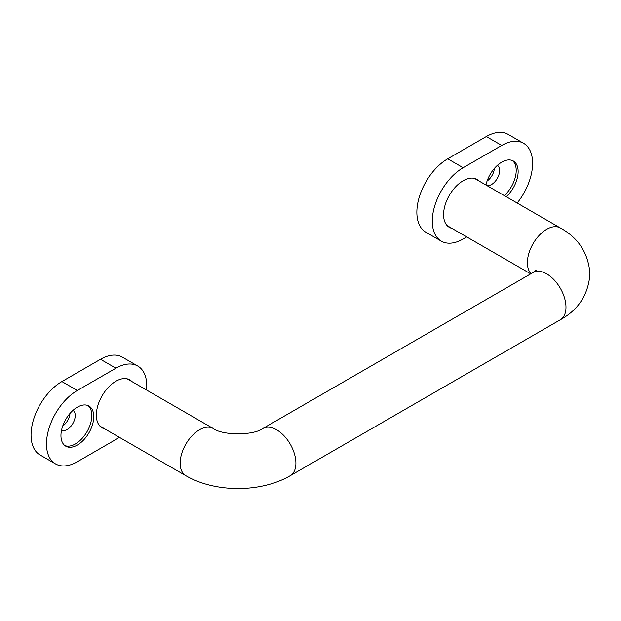 <?xml version="1.0" encoding="UTF-8"?>
<svg xmlns="http://www.w3.org/2000/svg" width="621" height="621" viewBox="0 0 621 621"><rect width="100%" height="100%" fill="white"/><g stroke="black" fill="none" stroke-linecap="round" stroke-linejoin="round"><path stroke-width="0.93" d="M446.833 225.268A27.277 15.75 120 0 0 448.168 226.207L530.707 273.861M99.601 425.742A27.277 15.75 120 0 0 100.936 426.681L185.819 475.686A27.277 15.75 120 0 1 180.168 463.196A27.277 15.75 120 0 1 199.457 429.786A27.277 15.75 120 0 1 213.096 428.436L128.221 379.431A27.277 15.75 120 0 0 126.738 378.74M531.056 273.659A27.277 15.75 -60 0 1 527.4 262.722A27.277 15.75 -60 0 1 546.69 229.312A27.277 15.75 -60 0 1 560.328 227.961L475.453 178.957A27.277 15.75 120 0 0 473.97 178.274M504.283 195.607A23.187 13.39 120 0 0 516.206 170.511A23.187 13.39 120 0 0 512.333 160.521M506.216 196.717A23.187 13.39 120 0 0 518.139 171.621A23.187 13.39 120 0 0 513.334 161.01A23.187 13.39 120 0 0 485.964 185.027M479.171 181.107A27.689 15.991 120 0 0 477.006 179.384A27.689 15.991 120 0 0 455.667 186.805A27.689 15.991 120 0 0 443.58 214.664A27.689 15.991 120 0 0 449.317 227.34A27.689 15.991 120 0 0 451.894 228.357M475.896 179.213A27.689 15.991 120 0 0 475.267 178.607M486.817 185.516A11.457 6.614 120 0 0 495.232 181.355A11.457 6.614 120 0 0 499.618 170.511A11.457 6.614 120 0 0 497.39 165.349M517.169 203.044A43.649 25.205 120 0 0 532.608 163.269A43.649 25.205 120 0 0 523.565 143.288A43.649 25.205 120 0 0 501.745 145.446L463.157 167.724A43.649 25.205 120 0 0 434.646 206.188A43.649 25.205 120 0 0 441.337 241.165A43.649 25.205 120 0 0 463.157 239L466.744 236.935M523.565 143.288L508.133 134.377A43.649 25.205 120 0 0 486.305 136.542L447.725 158.813A43.649 25.205 120 0 0 419.214 197.276A43.649 25.205 120 0 0 425.905 232.254L441.337 241.165M487.089 181.037A11.457 6.614 120 0 0 494.37 168.431M447.772 226.23A27.689 15.991 120 0 0 448.61 226.463M64.832 445.567A23.187 13.39 120 0 0 82.321 438.185A23.187 13.39 120 0 0 91.815 415.527A23.187 13.39 120 0 0 87.934 405.544M60.951 435.577A23.187 13.39 120 0 0 65.756 446.188A23.187 13.39 120 0 0 83.625 439.978A23.187 13.39 120 0 0 93.748 416.644A23.187 13.39 120 0 0 88.943 406.025A23.187 13.39 120 0 0 71.073 412.243A23.187 13.39 120 0 0 60.951 435.577M131.939 381.581A27.689 15.991 120 0 0 129.773 379.858A27.689 15.991 120 0 0 108.434 387.271A27.689 15.991 120 0 0 96.348 415.138A27.689 15.991 120 0 0 102.085 427.815A27.689 15.991 120 0 0 104.662 428.832M100.54 426.697A27.689 15.991 120 0 0 101.378 426.938M61.541 430.213A11.457 6.614 120 0 0 70.32 426.961A11.457 6.614 120 0 0 75.226 415.527A11.457 6.614 120 0 0 72.991 410.372M62.698 426.06A11.457 6.614 120 0 0 69.979 413.446M146.603 390.042A43.649 25.205 120 0 0 137.753 366.033A43.649 25.205 120 0 0 115.925 368.199L77.346 390.469A43.649 25.205 120 0 0 46.482 443.93A43.649 25.205 120 0 0 55.525 463.91A43.649 25.205 120 0 0 77.346 461.752L115.925 439.474A43.649 25.205 120 0 0 119.325 437.3M137.753 366.033L122.321 357.122A43.649 25.205 120 0 0 100.493 359.287L61.914 381.558A43.649 25.205 120 0 0 31.05 435.018A43.649 25.205 120 0 0 40.093 454.999L55.525 463.91M128.663 379.687A27.689 15.991 120 0 0 128.035 379.074M536.35 270.011L533.051 272.51L262.978 428.436A27.277 15.75 60 0 1 276.617 429.786A27.277 15.75 60 0 1 295.906 463.196A27.277 15.75 60 0 1 290.263 475.686C260.89 492.833 215.184 492.833 185.819 475.686M533.051 272.51A27.277 15.75 60 0 1 546.69 273.861A27.277 15.75 60 0 1 565.979 307.271A27.277 15.75 60 0 1 560.328 319.761L290.263 475.686M501.745 145.446L486.305 136.542M463.157 167.724L447.725 158.813M77.346 390.469L61.914 381.558M115.925 368.199L100.493 359.287M560.328 227.961C578.516 237.952 588.39 253.252 589.95 273.861C588.39 294.47 578.516 309.77 560.328 319.761M262.978 428.436C253.314 435.624 222.76 435.624 213.096 428.436"/></g></svg>
